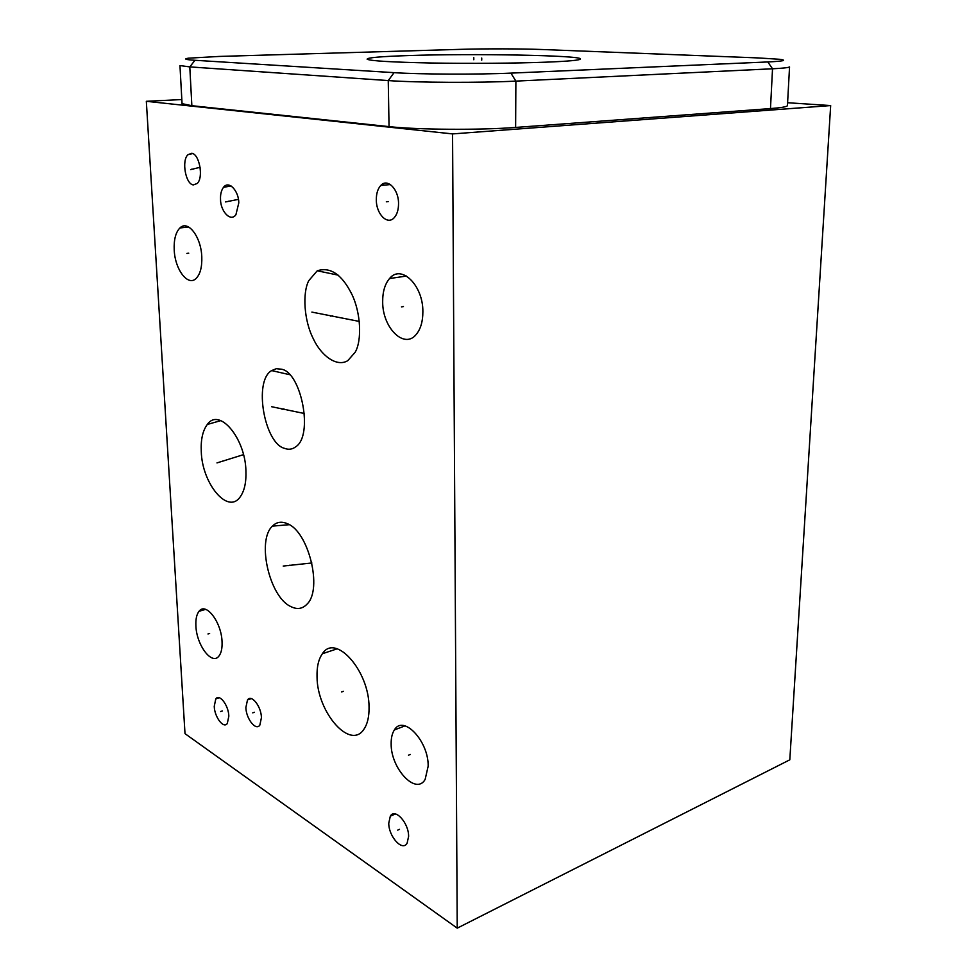 <?xml version="1.0" encoding="UTF-8"?>
<svg xmlns="http://www.w3.org/2000/svg" width="977" height="977" viewBox="0 0 977 977"><rect width="100%" height="100%" fill="white"/><g stroke="black" fill="none" stroke-linecap="round" stroke-linejoin="round"><path stroke-width="1.47" d="M757.883 57.912L779.768 59.304C787.413 60.33 783.42 61.209 767.788 61.954L510.922 73.116C478.217 74.618 420 74.386 394.073 72.664L194.985 60.281C185.361 59.646 183.224 58.938 188.585 58.168L219.263 56.434L461.364 49.326C484.69 48.618 522.426 48.716 543.065 49.546L757.883 57.912M408.508 55.567C472.196 53.369 582.109 55.335 580.436 58.974C580.082 60.195 568.687 61.27 546.253 62.162C516.357 63.31 469.51 63.664 431.492 63.004C391.704 62.198 370.246 60.928 367.132 59.194C367.132 57.68 380.92 56.471 408.508 55.567M281.449 369.208C301.307 372.164 313.825 435.864 295.616 446.868C292.196 449.432 288.496 449.908 284.502 448.333C264.523 443.582 253.202 380.932 271.643 370.588L276.344 368.695L281.449 369.208M452.559 133.91L146.33 101.303L185.007 733.654L457.236 928.15L452.559 133.91L830.67 105.565L789.807 759.813L457.236 928.15M174.211 249.904C173.796 239.621 175.689 232.306 179.915 227.959C187.865 219.617 201.128 236.764 201.787 256.78C202.141 266.843 200.297 274.024 196.255 278.298C188.121 286.957 174.956 269.689 174.211 249.904M382.679 301.808C382.618 291.793 384.901 284.038 389.53 278.555C401.12 263.839 423.249 285.272 422.87 311.81C422.858 321.421 420.696 328.895 416.385 334.244C404.429 349.754 382.434 327.906 382.679 301.808M391.154 743.815C391.081 737.989 392.143 733.373 394.366 729.953C403.159 714.297 428.647 740.92 428.17 766.163L425.129 779.463C415.97 795.657 390.739 768.472 391.154 743.815M195.901 625.915C195.571 619.259 196.621 614.386 199.039 611.297C205.793 601.71 221.486 622.08 222.048 641.706C222.329 648.178 221.303 652.941 218.995 655.982C212.046 665.813 196.511 645.211 195.901 625.915M193.348 184.909C185.654 184.335 181.356 160.533 187.963 154.696L191.651 153.316C199.345 153.597 203.802 177.619 197.207 183.481L193.348 184.909M238.791 202.886L235.921 214.72C230.474 222.426 220.472 211.044 220.521 199.406C220.301 194.362 221.29 190.344 223.489 187.34C228.899 179.902 238.864 191.174 238.791 202.886M376.316 199.845C376.292 193.58 377.769 188.793 380.737 185.496C387.368 177.851 398.665 189.123 398.543 203.558C398.531 209.701 397.102 214.403 394.244 217.651C387.503 225.553 376.23 214.171 376.316 199.845M388.773 823.147L390.312 816.174C394.903 807.686 408.826 822.903 408.606 836.422L407.104 843.236C402.414 851.859 388.565 836.483 388.773 823.147M214.244 706.359L215.783 698.909C219.459 693.377 228.545 705.26 228.838 716.129L227.311 723.481C223.586 729.086 214.537 717.13 214.244 706.359M245.874 707.519L247.499 699.947C251.394 693.926 261.225 706.261 261.433 717.655L259.845 725.117C255.864 731.223 246.106 718.791 245.874 707.519M308.769 280.668L317.256 270.788C330.275 266.648 341.718 274.293 351.573 293.735C360.989 312.493 362.04 340.741 355.152 352.27L347.8 360.635C336.686 367.535 320.945 355.445 313.251 338.628C304.006 320.664 302.308 292.892 308.769 280.668M245.923 470.902C246.338 482.235 244.458 490.857 240.269 496.78C227.885 515.197 201.97 483.383 201.274 451.496C200.712 439.589 202.727 430.576 207.319 424.458C219.227 407.116 245.374 438.258 245.923 470.902M287.409 523.721C308.439 531.329 322.862 589.07 307.096 604.079C302.479 608.976 296.984 609.77 290.609 606.461C269.457 596.837 256.475 540.574 272.424 526.127C276.589 521.938 281.584 521.132 287.409 523.721M317.036 676.78C316.768 666.827 318.551 659.145 322.398 653.735C335.209 632.949 369.184 670.503 369.05 707.189C369.196 716.556 367.535 723.835 364.055 729.025C350.499 750.886 317.049 712.306 317.036 676.78M787.596 102.732L830.67 105.565M146.33 101.303L181.832 99.556M787.462 105.272L787.438 105.699C786.619 106.811 780.965 107.775 770.474 108.581L515.624 127.437C480.281 130.21 416.996 129.782 389.041 126.619L191.858 105.699L182.052 103.66L182.015 102.964M787.438 105.699L789.55 66.9C788.744 67.633 783.078 68.256 772.526 68.781L515.88 81.115C480.244 82.935 416.397 82.642 388.248 80.578L189.794 66.9L179.963 65.569L182.052 103.66M473.796 57.643L473.796 59.744L473.796 57.643M481.734 58.022L481.734 60.134M188.732 253.19L186.912 253.409M403.44 306.558L401.474 306.888M410.291 754.464L408.496 755.184M209.64 633.462L207.979 633.963M193.434 169.082L191.577 169.229M190.613 169.619L200.114 167.287M230.523 201.042L228.63 201.225M225.553 201.934L238.412 199.369M388.333 201.58L386.318 201.799M399.495 829.339L397.724 830.12M222.316 710.926L220.655 711.5M254.447 712.257L252.75 712.844M332.62 315.827L330.69 316.145M311.883 312.103L359.341 321.433M283.916 408.875L282.048 409.265M271.606 406.713L304.482 413.527M224.026 460.802L222.243 461.205M216.979 462.915L243.468 454.659M289.925 565.17L288.117 565.683M283.22 566.049L311.871 562.984M343.379 691.337L341.571 691.972M767.788 61.954L772.526 68.781L770.474 108.581M194.985 60.281L189.794 66.9L191.858 105.699M394.073 72.664L388.248 80.578L389.041 126.619M510.922 73.116L515.88 81.115L515.624 127.437M383.619 183.529L383.656 185.215M188.646 226.994L179.915 227.959M406.505 276.039L389.53 278.555M404.991 725.862L394.366 729.953M205.622 609.367L199.039 611.297M187.963 154.696L192.64 153.584M223.489 187.34L231.06 185.935M390.385 184.543L380.737 185.496M395.453 813.963L390.312 816.174M219.251 697.749L215.783 698.909M251.345 698.616L247.499 699.947M317.256 270.788L338.14 275.135M207.319 424.458L220.863 420.611M272.424 526.127L289.253 524.698M337.224 648.801L322.398 653.735M271.643 370.588L289.461 374.643"/></g></svg>
